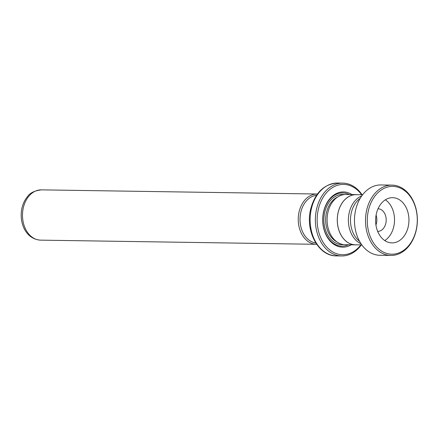 <?xml version="1.0" encoding="UTF-8"?>
<svg xmlns="http://www.w3.org/2000/svg" width="439" height="439" viewBox="0 0 439 439"><rect width="100%" height="100%" fill="white"/><g stroke="black" fill="none" stroke-linecap="round" stroke-linejoin="round"><path stroke-width="0.66" d="M361.785 195.871A25.072 18.482 90.9 0 0 349.197 212.734A25.072 18.482 90.9 0 0 361.067 243.788M362.598 194.773L356.177 194.675A25.072 18.482 90.9 0 0 338.134 212.569A25.072 18.482 90.9 0 0 355.42 244.808L361.84 244.907M316.492 195.35A23.887 17.609 90.9 0 0 300.792 212.333A23.865 17.593 -89.1 0 1 316.475 195.371M316.667 244.298A25.144 18.537 -89.1 0 1 316.387 244.298A25.144 18.537 -89.1 0 1 299.058 211.96A25.144 18.537 -89.1 0 1 317.145 194.016A25.144 18.537 -89.1 0 1 317.424 194.022M361.632 194.757A35.169 25.928 90.9 0 0 318.297 209.485A35.169 25.928 90.9 0 0 329.365 249.577A35.169 25.928 90.9 0 0 360.874 244.891M361.324 244.902A36.426 26.856 -89.1 0 1 341.674 255.959A36.426 26.856 -89.1 0 1 316.563 209.112A36.426 26.856 -89.1 0 1 342.771 183.118A36.426 26.856 -89.1 0 1 362.082 194.768M357.346 194.696A25.122 18.52 90.9 0 0 356.177 194.625L345.992 194.472A25.122 18.52 90.9 0 0 327.917 212.399A25.122 18.52 90.9 0 0 345.235 244.71L355.42 244.863A25.122 18.52 90.9 0 0 356.589 244.83M351.935 194.565A27.63 20.375 90.9 0 0 323.603 211.642A27.63 20.375 90.9 0 0 329.475 240.303A27.63 20.375 90.9 0 0 351.178 244.797M349.279 194.521A26.625 19.634 90.9 0 0 323.631 211.922A26.625 19.634 90.9 0 0 328.635 238.712A26.625 19.634 90.9 0 0 348.522 244.759M356.177 194.625A25.122 18.52 90.9 0 0 338.101 212.553A25.122 18.52 90.9 0 0 355.42 244.863M315.756 242.921A23.865 17.593 -89.1 0 1 300.803 212.339A23.887 17.609 90.9 0 0 315.773 242.943M416.474 228.549A33.913 25.001 90.9 0 0 398.596 187.404A33.913 25.001 90.9 0 0 368.085 212.037A33.913 25.001 90.9 0 0 385.963 253.182A33.913 25.001 90.9 0 0 416.474 228.549M366.34 211.719A35.169 25.928 -89.1 0 1 391.961 185.115A35.169 25.928 -89.1 0 1 416.523 228.845A35.169 25.928 -89.1 0 1 390.902 255.443A35.169 25.928 -89.1 0 1 366.34 211.719M376.152 214.786A22.608 16.671 90.9 0 0 391.939 242.899A22.608 16.671 90.9 0 0 408.413 225.8A22.608 16.671 90.9 0 0 392.62 197.687A22.608 16.671 90.9 0 0 376.152 214.786M384.762 240.567A22.608 16.671 90.9 0 0 393.986 225.58A22.608 16.671 90.9 0 0 385.376 199.805M377.677 231.38A11.304 8.336 90.9 0 0 377.688 231.38A11.304 8.336 90.9 0 0 385.919 222.831A11.304 8.336 90.9 0 0 378.028 208.772A11.304 8.336 90.9 0 0 378.017 208.772M376.091 215.105A11.304 8.336 -89.1 0 1 376.591 222.688A11.304 8.336 -89.1 0 1 375.943 224.993M359.568 241.313A24.491 18.059 -89.1 0 1 351.052 213.969A24.491 18.059 -89.1 0 1 360.216 198.296M390.902 255.443L379.872 255.278A35.169 25.928 -89.1 0 1 355.31 211.549A35.169 25.928 -89.1 0 1 380.931 184.951L391.961 185.115M376.366 223.671A12.484 9.203 90.9 0 0 376.404 223.495A12.484 9.203 90.9 0 0 376.475 216.438M41.403 189.862A25.144 18.537 90.9 0 0 23.311 207.806A25.144 18.537 90.9 0 0 40.646 240.144C25.495 239.25 18.795 222.299 21.95 208.13C22.971 203.674 24.831 199.827 27.542 196.601C29.868 192.957 34.489 190.713 41.403 189.862L317.145 194.016M337.728 196.963A23.865 17.593 90.9 0 0 326.429 212.723A23.865 17.593 90.9 0 0 337.053 241.971M344.379 194.543A25.122 18.52 90.9 0 0 324.695 212.35A25.122 18.52 90.9 0 0 343.627 244.589M336.439 255.882C318.412 256.288 305.061 230.996 310.647 209.194C315.076 192.721 324.042 184.007 337.536 183.041A36.426 26.856 90.9 0 0 311.328 209.035A36.426 26.856 90.9 0 0 336.439 255.882L341.674 255.959M337.536 183.041L342.771 183.118M40.646 240.144L316.387 244.298"/></g></svg>
